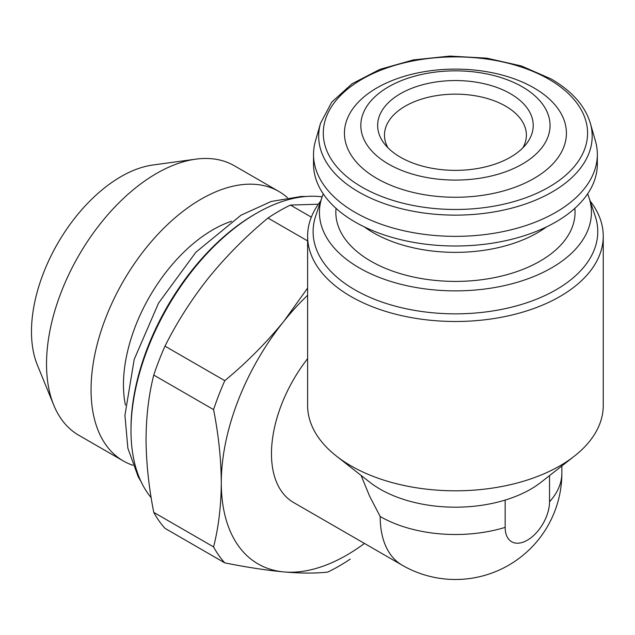 <?xml version="1.0" encoding="UTF-8"?>
<svg xmlns="http://www.w3.org/2000/svg" width="635" height="635" viewBox="0 0 635 635"><rect width="100%" height="100%" fill="white"/><g stroke="black" fill="none" stroke-linecap="round" stroke-linejoin="round"><path stroke-width="0.95" d="M590.145 201.017A147.82 85.344 180 0 1 603.25 236.149L603.25 405.471A147.82 85.344 180 0 1 574.421 456.105L541.115 482.195A106.442 61.452 0 0 1 505.15 500.07L505.158 527.391A31.377 18.113 120 0 0 527.344 540.194A31.377 18.113 120 0 0 549.529 501.769L549.529 475.599M561.864 465.939L561.864 473.059A106.434 106.434 0 0 1 402.217 565.229A106.434 61.444 -60 0 1 380.174 516.509L369.626 496.213L361.061 475.385M402.217 565.229L293.513 502.468A106.434 61.444 -60 0 1 307.618 358.64M574.421 456.105A147.82 85.344 180 0 1 336.447 456.105A147.82 85.344 180 0 1 307.618 405.471L307.618 236.149A147.82 85.344 180 0 1 320.723 201.017M505.142 500.078A106.434 61.444 180 0 1 369.76 482.203L336.447 456.105M350.226 559.117A196.302 113.34 -60 0 1 327.779 572.079C315.817 573.445 301.228 573.405 284.012 571.937C266.502 570.293 246.761 567.277 224.798 562.88A196.302 113.34 -60 0 1 213.574 546.91C218.551 527.391 221.123 505.992 221.297 482.719C221.123 459.232 218.551 434.864 213.574 409.599A196.302 113.34 -60 0 1 224.798 380.675C246.761 362.458 266.494 342.59 284.012 321.08L307.618 288.052M364.466 543.433A177.387 102.41 -60 0 1 284.012 571.937A177.387 102.41 -60 0 1 221.297 482.719A177.387 102.41 -60 0 1 284.012 321.08A177.387 102.41 -60 0 1 307.618 295.267M224.798 562.88L164.989 528.344A196.302 113.34 -60 0 1 153.765 512.381L213.574 546.91M213.574 409.599L153.765 375.071A196.302 113.34 -60 0 1 164.989 346.146L224.798 380.675M307.618 240.919L267.97 218.027A196.302 113.34 -60 0 1 290.417 205.073L311.325 217.146M153.765 375.071C148.788 394.589 146.217 415.988 146.042 439.269C146.217 462.748 148.788 487.116 153.765 512.381M267.97 218.027C246.015 236.244 226.274 256.111 208.756 277.63C191.572 299.299 176.982 322.143 164.989 346.146M318.349 204.224L290.417 205.073M151.178 497.721A177.387 102.41 -60 0 1 130.993 430.578A177.387 102.41 -60 0 1 256.421 213.328A177.387 102.41 -60 0 1 322.12 196.85M130.993 430.578L130.993 428.649A175.022 101.044 -60 0 1 254.746 214.297L256.421 213.328M125.42 405.09A126.532 73.057 -60 0 1 231.561 221.25M132.89 465.272A155.591 89.829 -60 0 1 123.277 460.954A155.591 89.829 -60 0 1 123.277 281.297A155.591 89.829 -60 0 1 278.868 191.46A155.591 89.829 -60 0 1 287.417 197.628M123.277 460.954L78.748 435.237A155.591 89.829 -60 0 1 53.769 405.162A155.591 89.829 -60 0 1 78.748 255.58A155.591 89.829 -60 0 1 195.794 159.155A155.591 89.829 -60 0 1 234.331 165.751L278.868 191.46M53.769 405.162L37.37 365.069A126.532 73.057 -60 0 1 57.69 243.427A126.532 73.057 -60 0 1 152.884 165.005L195.794 159.155M603.25 236.149A147.82 85.344 180 0 1 455.43 321.493A147.82 85.344 180 0 1 307.618 236.149M522.327 86.836A94.607 54.618 180 0 1 479.917 178.221A94.607 54.618 180 0 1 364.053 111.323A94.607 54.618 180 0 1 522.327 86.836M510.429 93.702A77.78 44.902 180 0 1 526.439 143.796A77.78 44.902 180 0 1 455.43 170.363A77.78 44.902 180 0 1 384.429 143.796A77.78 44.902 180 0 1 411.321 88.471A77.78 44.902 180 0 1 510.429 93.702M533.916 87.876A110.99 64.079 180 0 1 484.156 195.08A110.99 64.079 180 0 1 348.226 116.602A110.99 64.079 180 0 1 533.916 87.876M590.344 123.285L595.439 141.049A141.907 81.931 180 0 1 597.337 154.424A141.907 81.931 180 0 1 455.43 236.355A141.907 81.931 180 0 1 313.523 154.424A141.907 81.931 180 0 1 315.428 141.049L320.524 123.285A136.747 78.946 180 0 0 455.43 215.13A136.747 78.946 180 0 0 590.344 123.285C585.121 105.958 572.087 91.194 551.236 79.002L521.47 65.984L486.823 58.166L449.858 56.094L413.298 59.92L379.857 69.382L351.996 83.788L331.716 102.179L320.524 123.285M597.337 154.424L597.337 164.084A141.907 81.931 180 0 1 455.43 246.007A141.907 81.931 180 0 1 313.523 164.084L313.523 154.424M546.529 226.901A116.126 67.04 180 0 1 364.331 226.901M574.834 208.351A119.602 69.056 180 0 1 455.43 281.408A119.602 69.056 180 0 1 336.034 208.351M587.613 193.889A135.993 78.518 180 0 1 588.962 197.485A135.993 78.518 180 0 1 455.43 290.878A135.993 78.518 180 0 1 321.905 197.485A135.993 78.518 180 0 1 323.255 193.889M588.962 197.485L595.186 216.098A142.327 82.177 180 0 1 455.43 313.841A142.327 82.177 180 0 1 315.682 216.098L321.905 197.485M387.977 147.812A70.953 40.965 180 0 1 384.477 135.112A70.953 40.965 180 0 1 428.284 97.266A70.953 40.965 180 0 1 505.603 106.148A70.953 40.965 180 0 1 526.383 135.112A70.953 40.965 180 0 1 522.891 147.812M561.864 473.059A106.434 61.444 180 0 1 549.529 501.769M505.158 527.391A106.434 61.444 180 0 1 380.174 516.509M548.87 79.24A132.136 76.287 180 0 1 489.633 206.875A132.136 76.287 180 0 1 327.795 113.435A132.136 76.287 180 0 1 548.87 79.24M141.113 481.727L138.224 476.814L127.865 448.191L124.928 415.353L134.191 359.41L158.528 303.133L195.898 252.198L241.014 215.201L271.193 201.47L301.379 196.445L305.776 196.517"/></g></svg>
